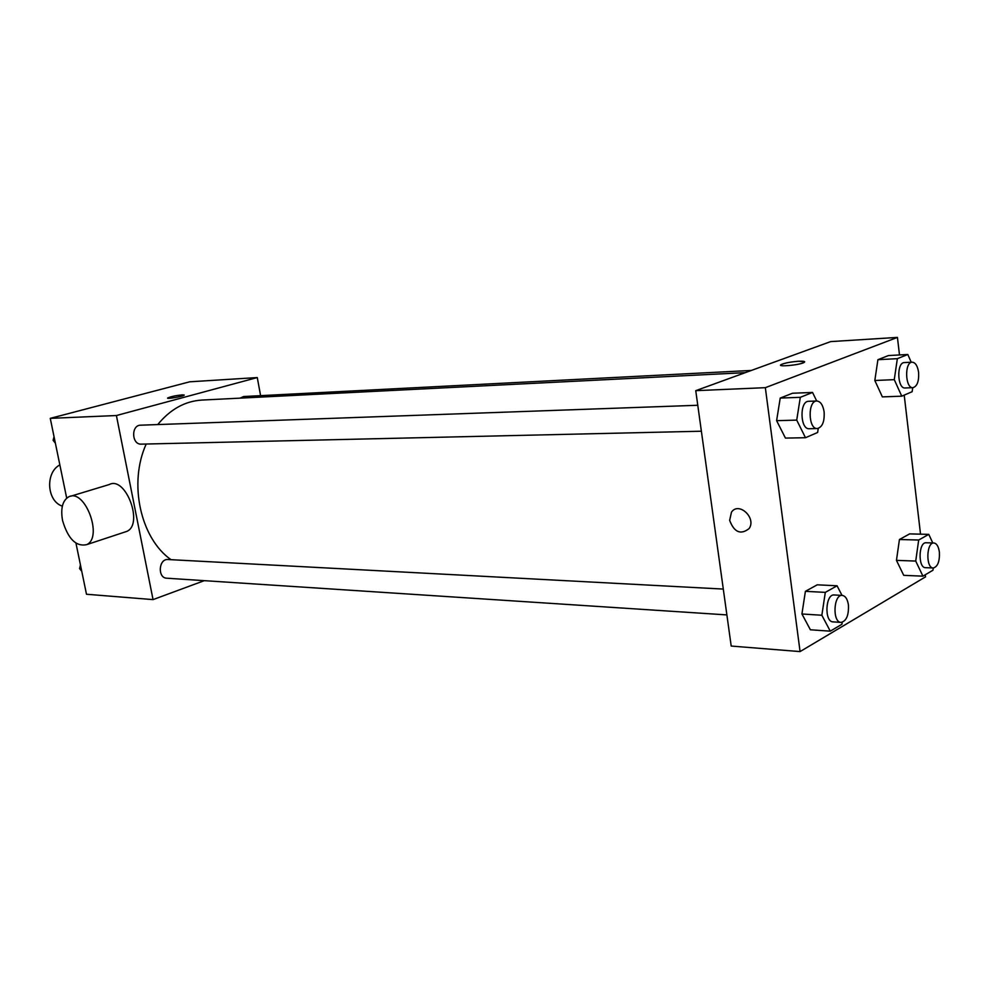 <?xml version="1.0" encoding="UTF-8"?>
<svg xmlns="http://www.w3.org/2000/svg" width="989" height="989" viewBox="0 0 989 989"><rect width="100%" height="100%" fill="white"/><g stroke="black" fill="none" stroke-linecap="round" stroke-linejoin="round"><path stroke-width="1.48" d="M59.847 464.917C45.037 472.544 46.804 501.25 62.356 506.145M204.278 580.667L153.048 599.606L86.488 594.253L75.968 543.196M66.696 498.122L50.266 418.359L189.752 381.803L257.276 377.563L260.602 395.662M153.048 599.606L116.405 415.528L50.266 418.359M116.405 415.528L257.276 377.563M167.636 398.11L167.747 397.937C170.949 396.564 175.819 395.538 182.372 394.858L184.152 395.217C182.878 396.564 165.657 399.408 167.747 397.937C170.949 396.564 175.819 395.526 182.372 394.846L184.251 395.044M745.31 372.643L201.781 400.075C184.931 401.151 170.256 409.31 157.745 424.565M146.211 444.024C128.298 483.225 140.5 538.412 171.023 559.687M723.293 589.073L168.019 559.527C158.623 558.55 157.325 578.058 166.782 578.206L726.878 614.911M697.777 405.267L140.648 425.183C130.907 425.047 131.599 444.84 141.303 444.135L701.374 431.216M751.356 370.442L243.653 396.527L240.043 398.147M70.726 496.218L109.297 484.523C125.69 475.734 143.862 524.294 126.827 531.39L124.441 532.181M62.542 520.449C60.477 508.395 62.554 500.508 68.736 496.824C84.918 488.022 103.437 537.608 86.599 544.667C75.968 546.83 67.944 538.77 62.542 520.449M925.296 574.77L925.543 576.859L800.076 651.59L731.205 646.052L695.749 390.667L830.661 341.601L897.431 337.41L899.496 354.952M800.076 651.59L765.338 387.676L695.749 390.667M765.338 387.676L897.431 337.41M780.655 365.164L781.199 364.558C784.907 362.975 790.755 361.875 798.741 361.245C803.773 361.022 805.578 361.43 804.131 362.456C799.99 365.077 775.982 367.265 781.199 364.558C784.907 362.975 790.755 361.863 798.741 361.232L804.7 361.838M842.232 622.279L841.936 624.257L830.278 631.167L810.399 629.783L801.931 613.984L805.392 591.335L817.223 584.82L805.392 591.335L801.931 613.984L821.859 615.245L825.308 592.374L837.065 585.785L842.01 595.39M912.723 387.676L912.142 391.706L901.758 396.181L882.373 396.886L874.82 380.505L877.911 359.699L888.456 355.558L877.911 359.699L874.82 380.505L894.279 379.652L897.344 358.661L907.803 354.495L911.24 362.234M904.206 395.13L920.536 534.171M818.249 428.422L817.619 432.477L805.491 437.719L785.439 438.09L776.612 420.671L780.222 398.073L792.523 393.239L780.222 398.073L776.612 420.671L796.726 420.115L800.311 397.318L812.538 392.448L816.704 401.015M933.27 567.983L932.948 570.22L922.935 576.167L903.723 575.338L896.454 560.367L899.434 539.512L909.608 533.899L899.434 539.512L896.454 560.367L915.727 561.072L918.682 540.031L928.77 534.369L932.788 542.949M729.647 520.387L731.452 512.228C738.635 501.213 756.795 517.964 749.069 528.608C740.699 535.098 734.234 532.354 729.647 520.387L731.452 512.228C738.635 501.213 756.795 517.964 749.069 528.608C740.699 535.086 734.234 532.354 729.659 520.375M922.935 576.167L915.727 561.072M933.888 542.986L926.124 542.763C918.497 541.91 917.866 568.007 925.519 567.674L933.282 567.983C937.745 566.722 939.773 561.443 939.389 552.134C938.561 546.484 936.731 543.431 933.888 542.986C926.297 542.133 925.655 568.316 933.282 567.983M918.682 540.031L899.434 539.512M928.77 534.369L909.608 533.899M903.723 575.338L896.454 560.367M830.278 631.167L821.859 615.245M842.269 595.403L834.221 594.97C825.382 593.808 824.121 621.97 833.022 621.871L841.07 622.402C846.411 621.092 848.859 615.294 848.426 604.996C847.511 599.124 845.459 595.934 842.269 595.403C833.455 594.241 832.194 622.501 841.07 622.402M825.308 592.374L805.392 591.335M837.065 585.785L817.223 584.82M810.399 629.783L801.931 613.984M901.758 396.181L894.279 379.652M912.204 362.184L904.354 362.58C896.417 362.345 897.233 388.949 905.12 387.985L912.971 387.663C917.186 386.34 919.065 381.26 918.608 372.433C917.607 365.942 915.48 362.518 912.204 362.184C904.292 361.937 905.096 388.64 912.971 387.663M897.344 358.661L877.911 359.699M907.803 354.495L888.456 355.558M882.373 396.886L874.82 380.505M805.491 437.719L796.726 420.115M816.79 401.002L808.668 401.299C799.396 400.928 800.014 429.659 809.249 428.732L817.359 428.546C822.403 427.112 824.653 421.561 824.121 411.869C822.984 405.02 820.549 401.398 816.79 401.002C807.543 400.644 808.149 429.473 817.359 428.546M800.311 397.318L780.222 398.073M812.538 392.448L792.523 393.239M785.439 438.09L776.612 420.671M81.753 571.259L79.565 568.601L80.443 564.904M81.222 568.712L79.565 568.601M55.372 443.171L53.122 440.34L54.024 436.644M54.778 440.29L53.122 440.34M126.827 531.39L86.599 544.667"/></g></svg>
